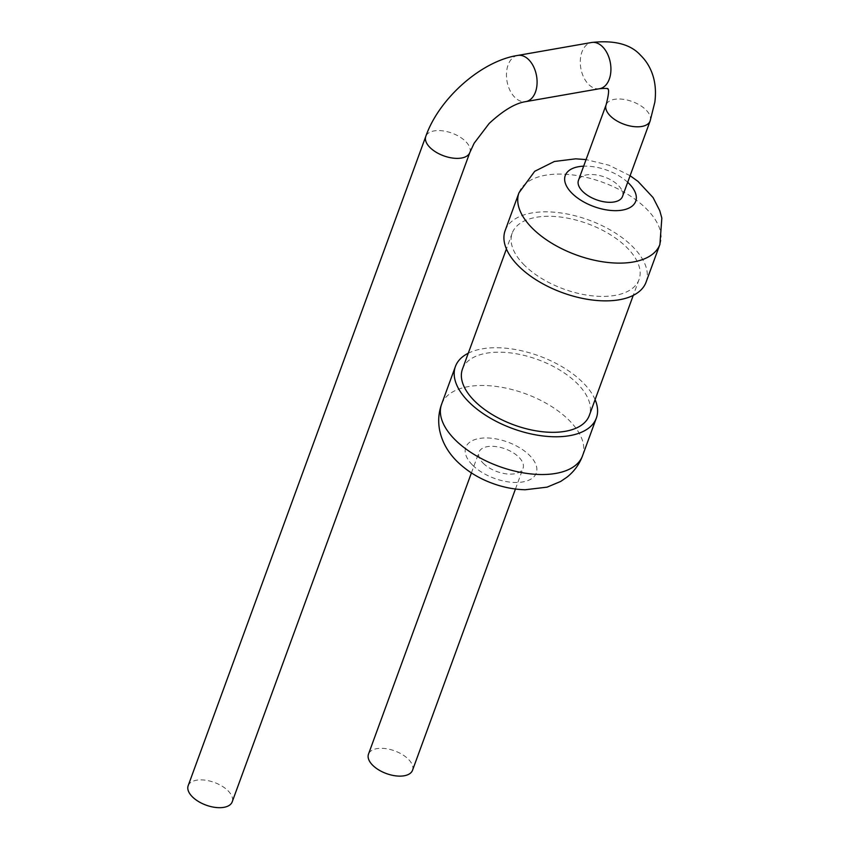 <?xml version="1.0" encoding="UTF-8"?>
<svg xmlns="http://www.w3.org/2000/svg" width="850" height="850" viewBox="0 0 850 850"><rect width="100%" height="100%" fill="white"/><g stroke="black" fill="none" stroke-linecap="round" stroke-linejoin="round"><path stroke-width="0.64" stroke-dasharray="4.25 3.19" d="M595.096 399.649A75.034 38.643 20.1 0 0 539.176 355.959A75.034 38.643 20.1 0 0 468.265 353.228M462.474 369.049A67.532 34.786 -159.9 0 1 537.848 359.592A67.532 34.786 -159.9 0 1 589.305 415.469M483.278 463.314A23.449 12.081 20.1 0 0 506.249 473.854A23.449 12.081 20.1 0 0 523.048 468.265A23.449 12.081 20.1 0 0 505.176 448.864A23.449 12.081 20.1 0 0 479.007 452.147A23.449 12.081 20.1 0 0 483.278 463.314M524.514 265.306A67.532 34.786 -159.9 0 1 512.199 233.144A67.532 34.786 -159.9 0 1 587.573 223.688A67.532 34.786 -159.9 0 1 639.041 279.565A67.532 34.786 -159.9 0 1 590.665 295.651A67.532 34.786 -159.9 0 1 524.514 265.306M412.526 770.27A23.449 12.081 20.1 0 0 394.655 750.869A23.449 12.081 20.1 0 0 368.486 754.152M646.085 282.136A75.034 38.643 20.1 0 0 588.901 220.065A75.034 38.643 20.1 0 0 505.155 230.562M622.508 196.456A23.449 12.081 20.1 0 0 604.637 177.066A23.449 12.081 20.1 0 0 578.468 180.349M188.169 785.719A23.449 12.081 -159.9 0 1 204.967 780.141A23.449 12.081 -159.9 0 1 227.938 790.67A23.449 12.081 -159.9 0 1 232.209 801.837M582.537 455.791A75.034 38.643 20.1 0 0 525.353 393.709A75.034 38.643 20.1 0 0 441.607 404.217M472.632 465.184A37.517 19.327 20.1 0 0 534.183 476.51A37.517 19.327 20.1 0 0 496.262 438.929A37.517 19.327 20.1 0 0 472.632 465.184M659.908 244.386A75.034 38.643 20.1 0 0 602.724 182.314A75.034 38.643 20.1 0 0 518.967 192.812M627.693 182.293A37.517 19.327 20.1 0 0 583.653 166.175M650.144 120.955A23.449 12.081 20.1 0 0 632.273 101.564A23.449 12.081 20.1 0 0 606.103 104.848M599.643 88.698A23.449 15.002 80.1 0 1 588.689 84.469A23.449 15.002 80.1 0 1 580.348 59.723A23.449 15.002 80.1 0 1 591.558 42.5M517.724 55.431A23.449 15.002 -99.9 0 0 506.526 72.643A23.449 15.002 -99.9 0 0 514.866 97.399A23.449 15.002 -99.9 0 0 525.81 101.618M469.827 152.532A23.449 12.081 20.1 0 0 465.556 141.366A23.449 12.081 20.1 0 0 442.584 130.826A23.449 12.081 20.1 0 0 425.786 136.414M512.199 233.144L506.419 248.965M639.041 279.565L633.25 295.386M515.451 489.026L523.048 468.265M471.41 472.908L479.007 452.147M630.105 175.706L608.972 165.219L586.064 159.587"/><path stroke-width="1.27" d="M468.265 353.228A75.034 38.643 20.1 0 0 455.419 366.467A75.034 38.643 20.1 0 0 469.094 402.199A75.034 38.643 20.1 0 0 542.597 435.922A75.034 38.643 20.1 0 0 596.36 418.041A75.034 38.643 20.1 0 0 595.096 399.649M633.25 295.386L589.305 415.469A67.532 34.786 -159.9 0 1 540.929 431.556A67.532 34.786 -159.9 0 1 474.778 401.2A67.532 34.786 -159.9 0 1 462.474 369.049L506.419 248.965M471.41 472.908L368.486 754.152A23.449 12.081 20.1 0 0 372.757 765.319A23.449 12.081 20.1 0 0 395.728 775.859A23.449 12.081 20.1 0 0 412.526 770.27L515.451 489.026M586.064 159.587L575.694 158.833L554.359 161.479L534.703 171.307L518.967 192.812L505.155 230.562A75.034 38.643 20.1 0 0 518.829 266.294A75.034 38.643 20.1 0 0 592.333 300.018A75.034 38.643 20.1 0 0 646.085 282.136L659.908 244.386L661.831 218.099L659.759 210.662L653.066 197.561L638.021 181.422L630.105 175.706M582.739 191.505A23.449 12.081 20.1 0 0 605.71 202.045A23.449 12.081 20.1 0 0 622.508 196.456L650.144 120.955A23.449 12.081 20.1 0 1 633.346 126.544A23.449 12.081 20.1 0 1 610.374 116.004A23.449 12.081 20.1 0 1 606.103 104.848L578.468 180.349A23.449 12.081 20.1 0 0 582.739 191.505M469.827 152.532L232.209 801.837A23.449 12.081 -159.9 0 1 206.04 805.12A23.449 12.081 -159.9 0 1 188.169 785.719L425.786 136.414A23.449 12.081 20.1 0 0 443.658 155.816A23.449 12.081 20.1 0 0 469.827 152.532L474.109 143.278L489.132 123.494C503.264 110.394 515.493 103.105 525.81 101.618A23.449 15.002 -99.9 0 0 536.552 75.937A23.449 15.002 -99.9 0 0 517.724 55.431L591.558 42.5A23.449 15.002 80.1 0 1 610.385 63.006A23.449 15.002 80.1 0 1 599.643 88.698C605.731 88.283 608.494 88.379 607.941 88.953L607.888 88.921M455.281 439.949A75.034 38.643 20.1 0 0 528.785 473.673A75.034 38.643 20.1 0 0 582.537 455.791C579.413 464.228 574.249 471.336 567.046 477.116L560.66 481.461L547.092 487.146L525.183 489.759C514.197 489.451 503.37 487.348 492.703 483.448C479.039 478.507 467.224 471.229 457.268 461.624C448.12 452.636 442.276 442.34 439.726 430.716C437.899 421.579 438.526 412.739 441.607 404.217A75.034 38.643 20.1 0 0 455.281 439.949M518.967 192.812A75.034 38.643 20.1 0 0 532.642 228.544A75.034 38.643 20.1 0 0 606.146 262.267A75.034 38.643 20.1 0 0 659.908 244.386M583.653 166.175A37.517 19.327 20.1 0 0 572.093 193.375A37.517 19.327 20.1 0 0 623.114 209.961A37.517 19.327 20.1 0 0 627.693 182.293M455.419 366.467L441.607 404.217M596.36 418.041L582.537 455.791M607.856 88.868C606.56 89.654 611.267 85.011 606.103 104.848M591.558 42.5C614.38 39.961 630.753 44.264 640.688 55.399C646.191 60.764 650.218 67.341 652.768 75.119C655.393 83.194 656.094 92.193 654.851 102.127L650.144 120.955M599.643 88.698L525.81 101.618M425.786 136.414C438.972 98.441 481.419 60.945 517.724 55.431"/></g></svg>
